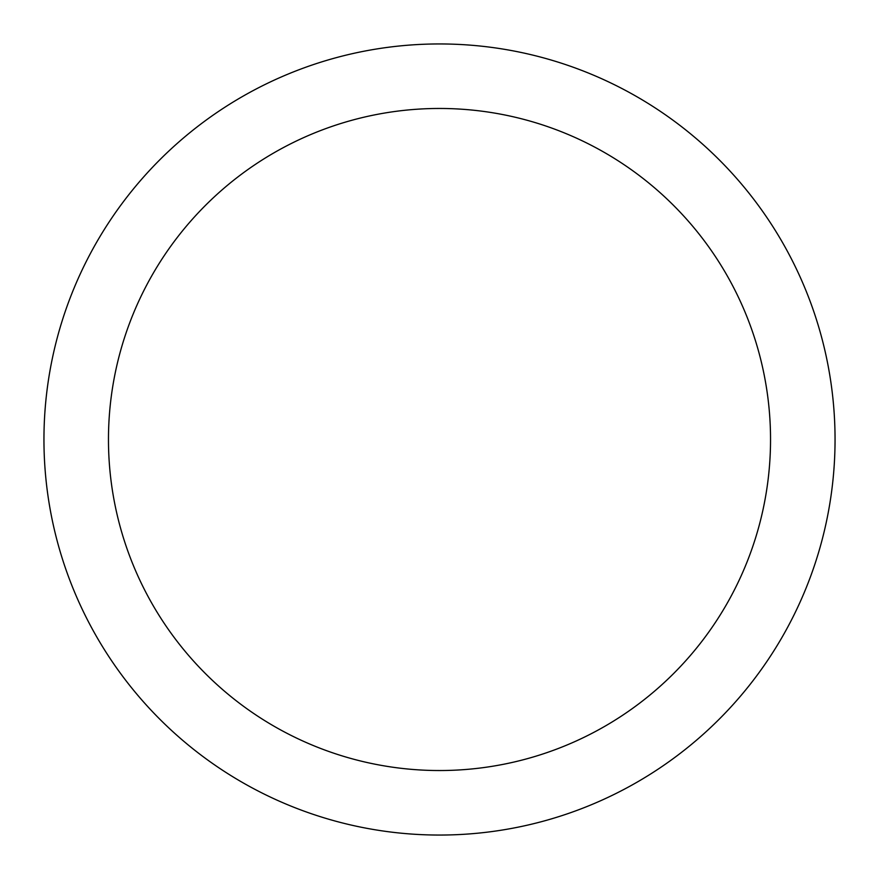 <?xml version="1.0" encoding="UTF-8"?>
<svg xmlns="http://www.w3.org/2000/svg" width="879" height="879" viewBox="0 0 879 879"><rect width="100%" height="100%" fill="white"/><g stroke="black" fill="none" stroke-linecap="round" stroke-linejoin="round"><path stroke-width="1.32" d="M43.95 439.5A395.55 395.55 0 0 0 637.275 782.057A395.55 395.55 0 0 0 637.275 96.943A395.55 395.55 0 0 0 43.95 439.5M108.469 439.5A331.031 331.031 0 0 0 605.016 726.186A331.031 331.031 0 0 0 605.016 152.814A331.031 331.031 0 0 0 108.469 439.5"/></g></svg>

